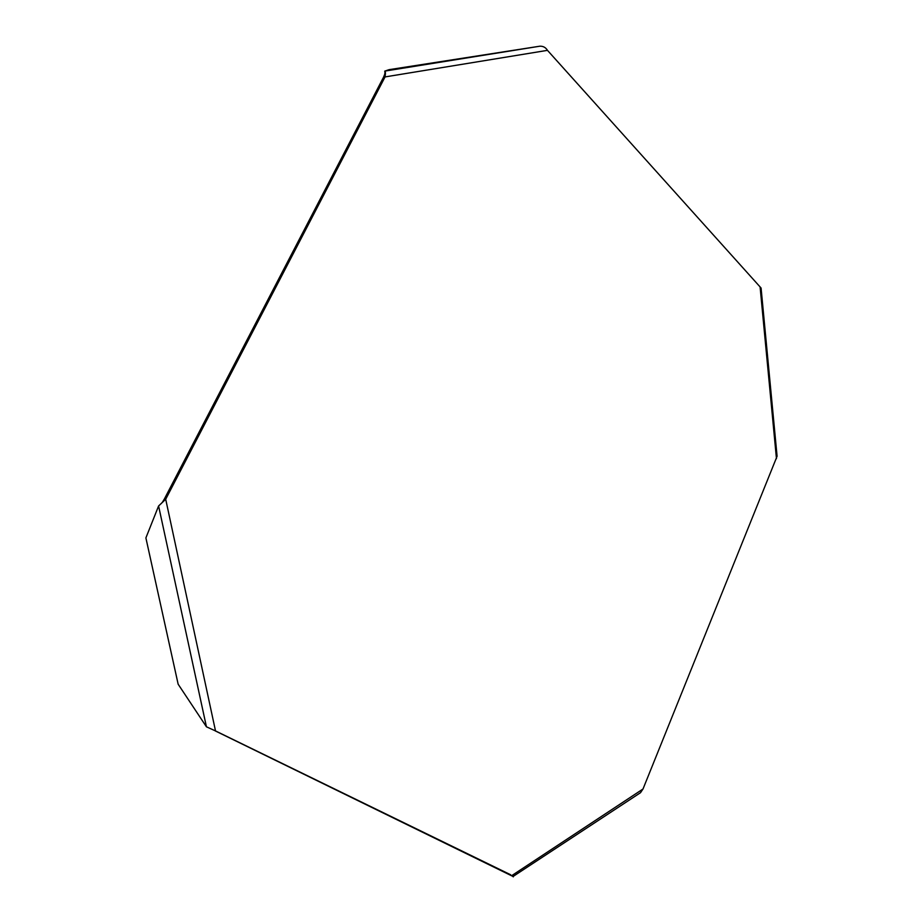 <?xml version="1.0" encoding="UTF-8"?>
<svg xmlns="http://www.w3.org/2000/svg" width="923" height="923" viewBox="0 0 923 923"><rect width="100%" height="100%" fill="white"/><g stroke="black" fill="none" stroke-linecap="round" stroke-linejoin="round"><path stroke-width="1.38" d="M215.163 730.854L513.061 876.481M513.026 876.504L640.493 792.707L643.008 788.992L777.085 456.239L761.083 288.034L547.466 50.35L383.564 77.163L164.386 498.962L165.702 499.251L215.509 730.924L510.754 874.808M547.466 50.35C545.701 47.442 543.151 46.058 539.805 46.208L389.068 69.663L384.741 71.117C385.549 71.406 385.629 73.367 385.018 76.978L165.702 499.251L158.594 505.977L145.892 537.924L178.151 684.208L206.429 726.805L215.509 730.924M162.356 502.331L164.386 498.962M383.564 77.163L384.764 74.209M539.805 46.208L384.741 71.117L384.972 72.536M513.269 876.85L512.115 875.385L643.008 788.992M760.091 286.88L776.462 458.662M158.594 505.977L206.429 726.805M162.413 502.239L161.029 503.762M384.741 74.29L384.949 72.421"/></g></svg>
